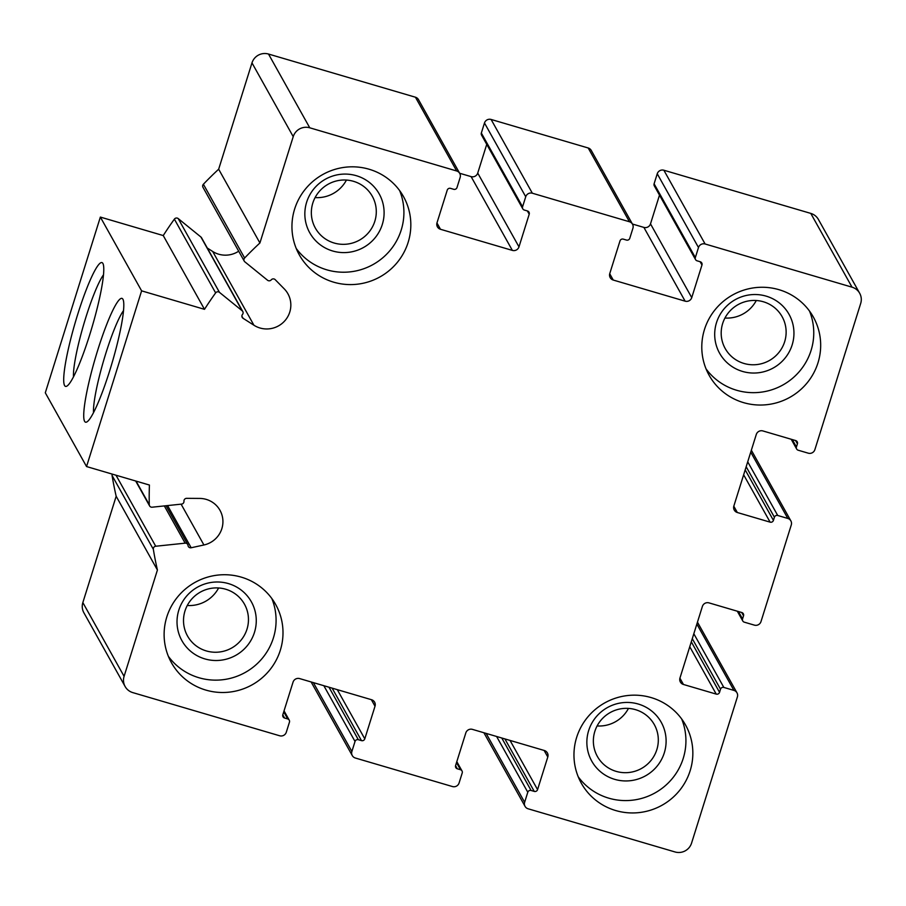 <?xml version="1.0" encoding="UTF-8"?>
<svg xmlns="http://www.w3.org/2000/svg" width="906" height="906" viewBox="0 0 906 906"><rect width="100%" height="100%" fill="white"/><g stroke="black" fill="none" stroke-linecap="round" stroke-linejoin="round"><path stroke-width="1.36" d="M797.416 443.827A2.65 2.605 -29.2 0 0 795.683 440.576L762.897 430.939A5.311 5.21 -29.2 0 0 756.284 434.472L733.86 506.012A5.311 5.21 -29.2 0 0 737.325 512.513L770.123 522.15A2.65 2.605 -29.2 0 0 773.43 520.384L774.415 517.247A2.65 2.605 -29.2 0 1 777.722 515.48L787.812 518.447A5.311 5.21 -29.2 0 1 791.278 524.948L760.995 621.584A5.311 5.21 -29.2 0 1 754.37 625.129L744.29 622.162A2.65 2.605 -29.2 0 1 742.546 618.911L743.532 615.774A2.65 2.605 -29.2 0 0 741.799 612.524L709.013 602.886A5.311 5.21 -29.2 0 0 702.388 606.42L679.976 677.96A5.311 5.21 -29.2 0 0 683.441 684.472L716.227 694.098A2.65 2.605 -29.2 0 0 719.545 692.331L720.519 689.194A2.65 2.605 -29.2 0 1 723.837 687.428L733.917 690.395A5.311 5.21 -29.2 0 1 737.393 696.895L691.572 843.112A13.262 13.035 -29.2 0 1 675.027 851.957L528.107 808.786A5.311 5.21 -29.2 0 1 524.642 802.286L527.79 792.24A2.65 2.605 -29.2 0 1 531.097 790.474L534.246 791.402A2.65 2.605 -29.2 0 0 537.564 789.624L547.79 756.997A5.311 5.21 -29.2 0 0 544.313 750.496L472.434 729.375A5.311 5.21 -29.2 0 0 465.82 732.909L455.593 765.536A2.65 2.605 -29.2 0 0 457.326 768.798L460.475 769.715A2.65 2.605 -29.2 0 1 462.219 772.965L459.07 783.01A5.311 5.21 -29.2 0 1 452.445 786.544L355.345 758.016A5.311 5.21 -29.2 0 1 351.879 751.504L355.027 741.47A2.65 2.605 -29.2 0 1 358.334 739.704L361.483 740.621A2.65 2.605 -29.2 0 0 364.79 738.854L375.016 706.227A5.311 5.21 -29.2 0 0 371.551 699.726L299.671 678.594A5.311 5.21 -29.2 0 0 293.046 682.139L282.819 714.766A2.65 2.605 -29.2 0 0 284.563 718.016L287.712 718.945A2.65 2.605 -29.2 0 1 289.444 722.195L286.296 732.241A5.311 5.21 -29.2 0 1 279.682 735.774L132.774 692.603A13.262 13.035 -29.2 0 1 124.088 676.34L157.418 570.021A344.903 338.787 -29.2 0 1 153.341 549.296A2.65 2.605 -29.2 0 1 155.719 546.239L185.141 543.158A2.65 2.605 -29.2 0 1 188.018 545.48A2.65 2.605 -29.2 0 0 191.177 547.756L203.918 544.982A23.873 23.454 -29.2 0 0 199.66 498.425L186.647 498.334A2.65 2.605 -29.2 0 0 183.963 501.233A2.65 2.605 -29.2 0 1 181.574 504.11L152.14 507.201A2.65 2.605 -29.2 0 1 149.264 504.687A344.903 338.787 -29.2 0 1 149.422 485.038L86.546 466.556L141.608 290.849L204.496 309.331A344.903 338.787 -29.2 0 1 215.628 292.898A2.65 2.605 -29.2 0 1 219.467 292.366L242.162 310.769A2.65 2.605 -29.2 0 1 242.502 314.45A2.65 2.605 -29.2 0 0 243.068 318.3L253.929 325.231A23.873 23.454 -29.2 0 0 284.201 288.821L275.197 279.66A2.65 2.605 -29.2 0 0 271.256 279.852A2.65 2.605 -29.2 0 1 267.542 280.237L244.846 261.834A2.65 2.605 -29.2 0 1 244.631 258.017A344.903 338.787 -29.2 0 1 259.909 242.978L293.227 136.647A13.262 13.035 -29.2 0 1 309.761 127.803L456.681 170.985A5.311 5.21 -29.2 0 1 460.146 177.485L457.009 187.519A2.65 2.605 -29.2 0 1 453.691 189.297L450.542 188.369A2.65 2.605 -29.2 0 0 447.236 190.135L437.009 222.774A5.311 5.21 -29.2 0 0 440.475 229.275L512.354 250.396A5.311 5.21 -29.2 0 0 518.979 246.862L529.206 214.224A2.65 2.605 -29.2 0 0 527.473 210.973L524.314 210.045A2.65 2.605 -29.2 0 1 522.581 206.794L525.729 196.749A5.311 5.21 -29.2 0 1 532.343 193.216L629.443 221.755A5.311 5.21 -29.2 0 1 632.92 228.255L629.772 238.301A2.65 2.605 -29.2 0 1 626.465 240.067L623.305 239.139A2.65 2.605 -29.2 0 0 619.998 240.905L609.772 273.544A5.311 5.21 -29.2 0 0 613.249 280.045L685.129 301.166A5.311 5.21 -29.2 0 0 691.742 297.632L701.969 264.994A2.65 2.605 -29.2 0 0 700.236 261.743L697.076 260.815A2.65 2.605 -29.2 0 1 695.548 259.603L654.302 185.843A2.65 2.605 -29.2 0 1 654.098 183.805L657.246 173.759A5.311 5.21 -29.2 0 1 663.86 170.226L810.779 213.397A13.262 13.035 -29.2 0 1 818.424 219.479L859.669 293.238A13.262 13.035 -29.2 0 1 860.7 303.419L814.879 449.636A5.311 5.21 -29.2 0 1 808.265 453.181L798.175 450.214A2.65 2.605 -29.2 0 1 796.431 446.964L797.416 443.827L795.581 440.543M695.548 259.603A2.65 2.605 -29.2 0 1 695.344 257.564L698.492 247.531A5.311 5.21 -29.2 0 1 705.106 243.986L852.025 287.168A13.262 13.035 -29.2 0 1 859.669 293.238M125.13 686.522L83.884 612.762A13.262 13.035 -29.2 0 1 82.842 602.581L116.172 496.262A344.903 338.787 -29.2 0 1 112.095 475.537A2.65 2.605 -29.2 0 1 112.265 474.121M157.418 570.021L116.172 496.262M86.546 466.556L45.3 392.796L100.362 217.078L163.25 235.56A344.903 338.787 -29.2 0 1 174.382 219.139A2.65 2.605 -29.2 0 1 178.222 218.595L200.917 237.01A2.65 2.605 -29.2 0 1 201.54 237.746L242.785 311.517M109.671 370.814A64.519 8.709 106.4 0 1 86.885 421.924A64.519 8.709 106.4 0 1 95.413 357.802A64.519 8.709 106.4 0 1 122.933 299.274A64.519 8.709 106.4 0 1 109.671 370.814M89.649 335.016A64.519 8.709 106.4 0 1 66.863 386.126A64.519 8.709 106.4 0 1 75.391 322.004A64.519 8.709 106.4 0 1 102.91 263.476A64.519 8.709 106.4 0 1 89.649 335.016M141.608 290.849L100.362 217.078M204.496 309.331L163.25 235.56M207.281 248.018L212.684 251.472A23.873 23.454 -29.2 0 0 238.686 251.2M244.224 261.098L202.978 187.327A2.65 2.605 -29.2 0 1 203.386 184.246A344.903 338.787 -29.2 0 1 218.663 169.207L251.981 62.888A13.262 13.035 -29.2 0 1 268.516 54.043L415.435 97.214A5.311 5.21 -29.2 0 1 418.493 99.649L459.738 173.408M259.909 242.978L218.663 169.207M459.659 173.261L471.109 176.625A5.311 5.21 -29.2 0 0 477.734 173.091L486.737 144.36M522.785 208.833L481.539 135.062A2.65 2.605 -29.2 0 1 481.335 133.035L484.484 122.99A5.311 5.21 -29.2 0 1 491.097 119.456L588.198 147.984A5.311 5.21 -29.2 0 1 591.256 150.419L632.501 224.178M632.422 224.031L643.883 227.406A5.311 5.21 -29.2 0 0 650.497 223.861L659.5 195.13M333.691 282.185A59.694 58.641 -29.2 0 1 299.286 254.835A59.694 58.641 -29.2 0 1 305.367 189.127A59.694 58.641 -29.2 0 1 369.093 169.229A59.694 58.641 -29.2 0 1 403.487 196.568A59.694 58.641 -29.2 0 1 397.406 262.287A59.694 58.641 -29.2 0 1 333.691 282.185M743.532 402.626A59.694 58.641 -29.2 0 1 709.126 375.288A59.694 58.641 -29.2 0 1 715.219 309.569A59.694 58.641 -29.2 0 1 778.933 289.671A59.694 58.641 -29.2 0 1 813.339 317.021A59.694 58.641 -29.2 0 1 807.257 382.728A59.694 58.641 -29.2 0 1 743.532 402.626M615.706 810.542A59.694 58.641 -29.2 0 1 581.301 783.192A59.694 58.641 -29.2 0 1 587.382 717.484A59.694 58.641 -29.2 0 1 651.108 697.575A59.694 58.641 -29.2 0 1 685.502 724.925A59.694 58.641 -29.2 0 1 679.421 790.644A59.694 58.641 -29.2 0 1 615.706 810.542M205.855 690.089A59.694 58.641 -29.2 0 1 171.461 662.75A59.694 58.641 -29.2 0 1 177.542 597.031A59.694 58.641 -29.2 0 1 241.256 577.133A59.694 58.641 -29.2 0 1 275.662 604.483A59.694 58.641 -29.2 0 1 269.58 670.191A59.694 58.641 -29.2 0 1 205.855 690.089M73.488 376.873A56.818 7.667 106.4 0 1 83.714 324.45A56.818 7.667 106.4 0 1 103.477 274.835M93.511 412.672A56.818 7.667 106.4 0 1 103.737 360.248A56.818 7.667 106.4 0 1 123.499 310.633M187.259 605.491A32.616 32.038 150.8 0 0 218.606 587.971M225.662 589.217A32.616 32.038 150.8 0 0 190.849 600.089A32.616 32.038 150.8 0 0 187.519 635.989A32.616 32.038 150.8 0 0 231.619 648.039A32.616 32.038 150.8 0 0 244.45 604.155A32.616 32.038 150.8 0 0 225.662 589.217M597.111 725.944A32.616 32.038 150.8 0 0 628.458 708.413M635.502 709.658A32.616 32.038 150.8 0 0 600.689 720.53A32.616 32.038 150.8 0 0 597.371 756.431A32.616 32.038 150.8 0 0 641.471 768.481A32.616 32.038 150.8 0 0 654.302 724.596A32.616 32.038 150.8 0 0 635.502 709.658M724.936 318.029A32.616 32.038 150.8 0 0 756.284 300.509M763.328 301.755A32.616 32.038 150.8 0 0 728.526 312.627A32.616 32.038 150.8 0 0 725.196 348.527A32.616 32.038 150.8 0 0 769.296 360.565A32.616 32.038 150.8 0 0 782.127 316.692A32.616 32.038 150.8 0 0 763.328 301.755M315.095 197.587A32.616 32.038 150.8 0 0 346.443 180.056M353.487 181.313A32.616 32.038 150.8 0 0 318.674 192.185A32.616 32.038 150.8 0 0 315.356 228.086A32.616 32.038 150.8 0 0 359.455 240.124A32.616 32.038 150.8 0 0 372.287 196.251A32.616 32.038 150.8 0 0 353.487 181.313M168.38 656.352A59.694 58.641 150.8 0 0 245.266 672.433A59.694 58.641 150.8 0 0 271.823 598.515M228.448 583.6A39.796 39.094 150.8 0 0 177.984 630.451A39.796 39.094 150.8 0 0 243.51 649.704A39.796 39.094 150.8 0 0 228.448 583.6M296.217 248.448A59.694 58.641 150.8 0 0 373.091 264.518A59.694 58.641 150.8 0 0 399.648 190.6M356.273 175.685A39.796 39.094 150.8 0 0 305.809 222.536A39.796 39.094 150.8 0 0 371.335 241.8A39.796 39.094 150.8 0 0 356.273 175.685M706.057 368.889A59.694 58.641 150.8 0 0 782.931 384.959A59.694 58.641 150.8 0 0 809.5 311.052M766.114 296.126A39.796 39.094 150.8 0 0 715.661 342.978A39.796 39.094 150.8 0 0 781.187 362.241A39.796 39.094 150.8 0 0 766.114 296.126M578.221 776.793A59.694 58.641 150.8 0 0 655.106 792.875A59.694 58.641 150.8 0 0 681.663 718.956M638.288 704.041A39.796 39.094 150.8 0 0 587.824 750.893A39.796 39.094 150.8 0 0 653.351 770.145A39.796 39.094 150.8 0 0 638.288 704.041M705.106 243.986L663.86 170.226M852.025 287.168L810.779 213.397M796.431 446.964L792.308 439.58M737.325 512.513L733.803 506.205M770.123 522.15L743.645 474.801M773.43 520.384L745.185 469.874M774.415 517.247L746.17 466.737M777.722 515.48L747.71 461.811M787.812 518.447L750.734 452.151M742.546 618.911L738.424 611.527M743.532 615.774L741.697 612.49M683.441 684.472L679.919 678.164M716.227 694.098L689.76 646.748M719.545 692.331L691.301 641.822M720.519 689.194L692.286 638.685M723.837 687.428L693.826 633.758M733.917 690.395L696.85 624.098M524.642 802.286L486.126 733.396M527.79 792.24L496.601 736.476M531.097 790.474L501.754 737.982M534.246 791.402L504.902 738.911M537.564 789.624L510.044 740.428M547.79 756.997L544.121 750.44M457.326 768.798L455.559 765.638M460.475 769.715L456.511 762.614M351.879 751.504L313.363 682.626M355.027 741.47L323.838 685.706M358.334 739.704L328.98 687.212M361.483 740.621L332.14 688.141M364.79 738.854L337.281 689.647M375.016 706.227L371.347 699.659M284.563 718.016L282.797 714.868M287.712 718.945L283.737 711.844M124.088 676.34L82.842 602.581M153.341 549.296L112.095 475.537M155.719 546.239L116.002 475.22M185.141 543.158L164.326 505.922M191.177 547.756L167.587 505.582M203.918 544.982L181.098 504.155M149.264 504.687L136.081 481.12M215.628 292.898L174.382 219.139M219.467 292.366L178.222 218.595M242.162 310.769L200.917 237.01M243.068 318.3L241.879 316.183M253.929 325.231L212.684 251.472M244.631 258.017L203.386 184.246M293.227 136.647L251.981 62.888M309.761 127.803L268.516 54.043M456.681 170.985L415.435 97.214M440.475 229.275L436.952 222.967M512.354 250.396L471.109 176.625M518.979 246.862L477.734 173.091M529.206 214.224L527.371 210.939M522.581 206.794L481.335 133.035M525.729 196.749L484.484 122.99M532.343 193.216L491.097 119.456M629.443 221.755L588.198 147.984M613.249 280.045L609.715 273.737M685.129 301.166L643.883 227.406M691.742 297.632L650.497 223.861M701.969 264.994L700.134 261.721M695.344 257.564L654.098 183.805M698.492 247.531L657.246 173.759M796.646 449.002L791.198 439.251M790.87 520.871L751.346 450.203M742.761 620.95L737.303 611.199M736.974 692.818L697.461 622.15M525.05 806.351L483.895 732.739M462.003 770.938L456.817 761.64M352.287 755.581L311.132 681.969M289.24 720.157L284.042 710.87M187.701 544.461L166.047 505.741M149.581 505.888L135.662 480.995"/></g></svg>
